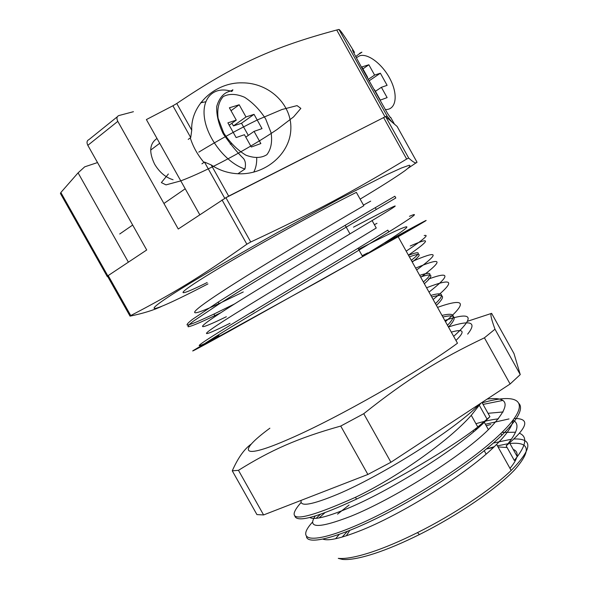 <?xml version="1.0" encoding="UTF-8"?>
<svg xmlns="http://www.w3.org/2000/svg" width="589" height="589" viewBox="0 0 589 589"><rect width="100%" height="100%" fill="white"/><g stroke="black" fill="none" stroke-linecap="round" stroke-linejoin="round"><path stroke-width="0.88" d="M385.626 116.578L408.707 158.08C413.456 162.476 416.224 163.852 417.012 162.211L397.126 126.451L385.626 116.578L225.918 197.698L178.268 229.018L117.793 121.356C116.408 118.418 116.747 116.489 118.816 115.569L133.438 111.696M117.307 116.784L88.924 139.622C86.855 140.572 86.487 142.479 87.827 145.336L117.793 121.356M173.056 179.741C165.59 177.451 159.457 172.275 154.635 164.198C148.767 152.065 149.554 143.495 156.998 138.481M168.366 173.983L161.364 182.597L165.988 184.872L180.639 180.926C207.181 170.994 248.845 148.715 277.102 129.477L293.58 116.902L300.854 108.391L297.055 105.615L281.94 109.525L257.452 119.891C237.595 129.639 218.048 140.381 198.795 152.124M222.046 199.929L246.857 244.199C200.496 277.014 172.68 293.712 130.743 315.557L108.199 275.578L146.713 249.986L87.827 145.336M108.199 275.578L107.581 276.293L130.051 316.146C143.23 313.392 153.773 310.131 161.673 306.368M408.148 168.218L416.246 162.726M367.801 252.85L362.147 255.685M254.043 311.176L249.25 313.62M230.041 323.28C198.78 338.808 196.785 337.666 235.04 313.782C272.928 290.105 342.496 248.72 376.246 228.017L372.101 220.595C338.189 241.004 268.584 282.359 230.844 306.295C192.721 330.436 194.952 332.005 226.36 316.727M376.989 223.327L374.376 224.667M243.257 291.96L218.998 303.622C187.302 318.406 184.585 315.976 222.428 291.312C259.889 266.854 329.568 225.565 363.825 205.738L356.367 192.375C321.83 209.36 250.715 248.749 212.96 271.868C172.871 296.245 175.183 298.432 207.151 282.536M370.717 201.136L363.457 205.082M222.583 334.824C190.269 351.302 189.57 349.991 232.235 323.957C274.533 298.137 350.86 252.939 387.805 230.137L388.806 231.933C413.434 216.671 420.325 211.466 409.465 216.325M234.459 304.005L213.925 314.07C199.619 320.887 190.748 324.576 187.295 325.121C186.352 324.716 188.075 322.801 192.456 319.378L218.011 302.216C259.491 275.696 337.306 229.791 375.281 207.674L394.851 196.24L395.823 197.985L376.29 209.47L375.281 207.674M406.189 251.157C423.646 239.495 429.639 234.297 424.176 235.563M199.973 346.995C203.492 343.785 231.867 326.461 272.979 301.804C314.04 277.183 361.911 248.61 388.806 231.933M220.846 312.707L214.808 315.638C200.518 322.485 191.661 326.203 188.237 326.785C187.309 326.409 189.04 324.517 193.435 321.13L219.027 304.027C260.544 277.581 338.351 231.668 376.29 209.47M353.474 227.177C396.831 204.412 411.888 196.689 372.101 220.595M358.576 249.294L364.223 246.438C407.875 224.24 423.734 217.974 384.521 242.859L358.517 259.086M383.505 117.417L406.66 159.045C352.472 191.808 315.144 211.915 250.737 241.991L246.857 244.199M225.918 197.698L250.737 241.991M130.743 315.557L130.051 316.146M408.707 158.08L406.66 159.045M207.924 283.92C150.968 313.613 130.007 319.93 190.807 282.794C214.028 268.68 244.509 250.995 277.228 232.67L339.816 198.603L387.054 174.558L401.514 167.975L409.178 165.266C411.004 165.31 409.613 167.099 405.004 170.648C396.095 177.031 380.369 186.978 360.129 199.126M506.474 447.5L498.022 446.911M493.383 447.5L486.374 448.995M349.733 530.446L346.354 535.784M408.516 255.332C420.539 250.649 421.466 252.313 411.291 260.323M419.685 275.38C431.987 271.212 433.217 273.421 423.373 281.998M430.846 295.413C443.436 291.761 444.967 294.515 435.44 303.659M442 315.424C454.87 312.295 456.703 315.586 447.5 325.297M410.238 245.996C431.17 236.778 430.559 239.833 408.42 255.162M415.643 268.128C442.332 256.841 444.047 259.911 420.774 277.338M426.583 287.756C453.692 277.25 455.871 281.159 433.121 299.492M437.517 307.377C465.045 297.644 467.695 302.393 445.453 321.623M448.443 326.983C470.876 319.702 477.281 322.08 467.659 334.125M409.407 256.937C421.452 252.291 422.401 253.999 412.263 262.053M420.575 276.985C432.908 272.862 434.159 275.107 424.338 283.729M431.744 297.011C444.349 293.403 445.91 296.201 436.412 305.389M442.891 317.029C455.783 313.937 457.638 317.265 448.465 327.028M455.952 340.457C465.457 331.305 463.911 328.529 451.307 332.122M485.388 424.249L508.992 418.934M514.16 418.521C529.688 418.271 528.156 426.384 509.566 442.862L506.187 445.873C517.753 432.267 520.013 423.697 512.953 420.156M490.777 424.492L486.242 425.781M477.377 428.586L474.41 429.595M324.782 512.82L319.083 517.93M306.494 536.837C308.084 545.039 337.607 538.007 381.775 515.831C425.847 493.737 476.943 459.619 501.85 435.242C517.613 419.596 523.393 409.083 519.189 403.715M502.829 400.417L483.068 404.407M477.863 405.917L475.713 406.587M294.794 515.957C296.768 522.914 317.338 517.304 356.507 499.119C397.067 479.711 451.719 447.478 477.789 427.018L489.915 416.688L484.298 422.306C456.1 449.871 387.672 492.117 346.649 508.844C326.1 517.26 313.841 520.139 309.866 517.481M480.602 425.729L477.613 426.701M320.35 514.388L316.153 518.327M312.575 522.038C295.045 540.96 311.345 545.112 358.259 524.63C404.945 504.375 471.414 462.358 500.864 433.467C533.538 402.015 520.116 391.825 482.207 402.861M301.112 502.461C282.661 523.437 300.788 521.714 355.484 497.3L356.507 499.119M519.535 433.29C527.928 436.839 526.191 445.895 514.315 460.458L517.275 456.696L509.566 442.862M488.023 413.301L503.124 411.961M513.041 420.038C512.577 425.714 507.1 433.828 496.608 444.378C468.903 472.798 400.586 515.154 359.157 531.131C340.39 538.442 328.323 541.114 322.971 539.141M337.549 514.145L349.063 505.009M501.909 432.444L515.566 432.216M480.941 403.156L471.266 415.319C448.376 441.389 396.191 477.885 355.484 497.3M453.67 336.371C475.566 316.536 472.606 311.235 444.798 320.445M429.006 292.107C450.445 275.357 450.239 271.028 428.387 279.12M416.659 269.946C440.101 252.821 438.547 250.03 411.991 261.575M514.315 460.458L506.187 445.873M481.986 402.464L489.915 416.688M498.441 418.838C492.073 419.515 484.57 421.142 475.941 423.712M315.203 516.03C306.972 528.495 318.84 528.576 350.816 516.273C391.979 499.796 460.37 457.513 488.406 429.661C511.075 406.292 510.656 396.102 487.132 399.084M301.17 500.356C299.448 507.144 311.824 505.016 338.3 493.98C379.058 476.744 447.559 434.572 476.089 407.581L480.263 403.598M513.932 438.996C533.362 438.26 532.441 448.752 511.164 470.471C491.749 489.223 453.942 514.491 417.432 532.64C400.292 541.166 384.831 547.711 371.033 552.276C356.352 557.047 345.426 559.079 338.27 558.365L342.481 559.41C349.498 560.117 360.144 558.158 374.42 553.55C387.827 549.132 402.832 542.8 419.442 534.54C458.08 515.272 497.234 488.377 514.896 469.573C531.595 450.357 529.931 441.654 509.905 443.473M508.027 443.716L497.44 445.858M494.215 446.712L487.655 448.678M347.377 531.381L342.15 537.072M335.634 538.714L339.176 534.429M493.398 443.031L511.502 439.195M513.203 449.392C516.273 450.578 517.54 452.838 516.987 456.18M516.663 457.498C515.758 460.48 513.534 464.103 509.986 468.365M199.288 347.304L320.379 280.497L415.886 226.412C426.775 219.969 412.337 227.685 384.588 242.977M218.983 335.634C183.26 355.955 181.331 357.67 229.489 331.121L398.157 236.749C443.892 210.729 429.491 218.107 384.558 242.933M367.875 474.462L263.592 514.941L238.464 470.324C270.697 450.246 297.187 438.282 340.736 426.061L367.875 474.462L390.934 462.255L363.744 413.699C407.352 379.036 439.173 359.378 484.408 337.821L510.111 383.999L390.934 462.255M251.37 443.996C244.383 448.87 238.022 457.815 232.272 470.832L256.929 514.595L263.592 514.941M491.624 313.363L514.013 353.621L520.249 374.597L494.988 329.199C491.108 318.561 489.989 313.282 491.624 313.363L467.813 321.182M510.111 383.999L520.249 374.597M484.408 337.821L494.988 329.199M232.272 470.832L238.464 470.324M340.736 426.061L363.744 413.699M269.872 428.203C237.286 452.131 239.959 460.731 289.913 438.672C337.438 418.131 420.966 370.459 457.476 343.203L398.157 236.749M128.38 262.164L78.087 172.857L84.706 166.834L97.524 162.564M107.301 276.639L60.431 193.494L60.851 192.522L107.875 275.947L107.301 276.639L107.721 276.536M60.851 192.522L78.087 172.857M390.397 117.594L387.525 113.39L362.029 68.214C353.091 51.817 350.433 46.531 354.063 52.355M390.662 117.351L394.439 124.139M202.852 102.184L200.967 102.493M188.23 139.402L190.726 137.583L191.742 130.213C190.483 104.864 215.375 82.173 242.204 82.843C269.011 82.754 291.643 104.268 290.863 128.608C290.51 152.949 266.427 174.594 239.134 173.799C228.819 173.475 219.506 170.508 211.186 164.913L204.442 162.056L201.917 163.83M199.774 214.727L146.389 119.567L172.901 105.777L190.726 137.583M204.442 162.056L224.777 198.353L228.672 196.122L211.186 164.913M191.742 130.213L176.774 103.502C235.497 63.84 274.268 46.803 336.731 30.002L385.015 116.821L387.076 116.018L338.94 29.45C340.118 29.612 345.309 37.247 354.512 52.369M172.901 105.777L176.774 103.502M391.884 121.952L387.076 116.018M308.334 155.717L228.672 196.122M336.731 30.002L338.94 29.45M227.891 122.851L236.277 120.119L229.386 107.794L239.186 104.768L245.996 116.953L254.036 114.34L262.017 128.623L254.058 131.376L260.861 143.547L251.319 147.014L244.435 134.704L236.13 137.576L227.891 122.851M231.933 123.234L233.435 125.921L241.512 123.248L248.308 135.396M231.374 143.731L230.24 144.128M241.512 123.248L254.036 114.34M254.058 131.376L245.797 137.141M233.435 125.921L245.996 116.953M236.277 120.119L229.202 125.192M231.021 110.717L239.186 104.768M367.153 77.512L367.646 77.35L361.852 66.932L368.861 64.768L374.604 75.09L380.369 73.213L387.106 85.331L381.392 87.312L387.128 97.619L380.303 100.108L374.508 89.69L374.044 89.852M362.927 68.854L368.861 64.768M374.604 75.09L368.213 79.419M369.031 80.884L380.369 73.213M375.407 91.302L381.392 87.312M367.227 77.645L367.646 77.35M487.147 419.309L479.35 405.32M256.708 158.139C256.826 163.587 255.825 168.263 253.719 172.165M203.941 162.409C197.587 154.855 193.037 146.683 190.291 137.9M200.768 102.758L205.708 101.779M244.943 169.021C245.944 164.419 245.458 160.915 243.485 158.507C236.778 151.969 230.034 143.738 223.246 133.828C218.541 124.029 216.369 114.892 216.737 106.403C218.836 99.276 222.296 94.557 227.096 92.237L231.97 90.404C233.259 89.292 233.2 89.653 231.794 91.486C214.344 85.56 201.188 97.693 204.567 118.647C207.696 139.519 226.979 163.344 244.943 169.021L237.919 173.755M265.661 118.919L271.131 132.915C272.412 142.089 270.992 149.341 266.883 154.671C261.302 158.191 254.308 158.36 245.9 155.179C237.36 149.989 229.968 142.597 223.732 132.996L218.099 118.315C217.002 108.81 218.733 101.551 223.29 96.53C229.224 93.489 236.314 93.732 244.56 97.259C252.762 102.56 259.793 109.775 265.661 118.919M360.078 53.518L359.548 53.341C362.979 51.537 362.691 51.832 358.701 54.232L355.734 56.588M356.352 57.744L359.761 55.741C368.604 53.054 383.741 65.386 390.927 80.7C398.304 95.992 395.771 110.246 385.243 109.502M150.688 150.077L159.7 143.304M345.183 225.307L349.969 233.877M358.016 248.286L362.625 256.554M214.808 315.638L213.925 314.07M218.151 302.12L218.998 303.622M486.116 454.075L484.254 450.732M473.659 431.752L473.033 430.618M501.85 435.242L500.864 433.467M471.266 415.319L477.789 427.018M419.442 534.54L417.432 532.64M511.164 470.471L496.608 444.378M488.406 429.661L484.305 422.306M476.089 407.573L475.581 406.668M185.218 188.774L163.926 203.477M132.68 225.05L119.714 233.995"/></g></svg>
